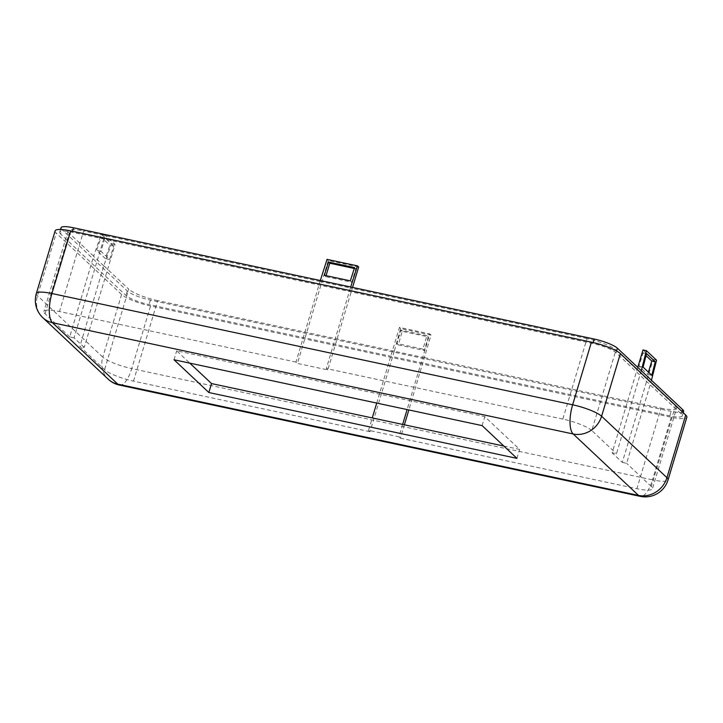 <?xml version="1.0" encoding="UTF-8"?>
<svg xmlns="http://www.w3.org/2000/svg" width="723" height="723" viewBox="0 0 723 723"><rect width="100%" height="100%" fill="white"/><g stroke="black" fill="none" stroke-linecap="round" stroke-linejoin="round"><path stroke-width="0.54" stroke-dasharray="3.62 2.71" d="M358.671 267.022L328.296 260.533L297.424 363.425L327.799 369.923L352.553 287.411M354.288 268.468L355.824 268.793L351.803 282.214L325.766 276.656L326.064 275.662M320.325 280.524L295.969 362.06L297.424 363.425M327.058 259.376L328.296 260.533M320.036 281.446L350.411 287.935L350.7 287.013M327.799 369.923L326.344 368.558L350.411 287.935M325.766 276.656L324.311 275.291M351.803 282.214L350.348 280.849M355.824 268.793L354.568 267.609M402.639 424.419L398.924 436.809L368.549 430.321L372.264 417.921M376.719 403.082L399.421 327.42L429.796 333.909L407.094 409.57M426.959 335.68L400.922 330.122L396.891 343.542L422.928 349.101L426.959 335.68L428.215 336.864L424.383 350.465L398.346 344.907L402.178 331.306L428.215 336.864M404.392 424.79L400.379 438.174L398.924 436.809M424.627 357.731L394.252 351.242L400.65 328.576L431.025 335.065L408.847 409.941M431.025 335.065L429.796 333.909M368.549 430.321L370.004 431.685L394.252 351.242M399.421 327.42L400.65 328.576M422.928 349.101L424.383 350.465M396.891 343.542L398.346 344.907M400.922 330.122L402.178 331.306M637.767 367.374L612.128 452.824L622.295 462.386L653.167 359.485L643 349.932M648.432 372.164L647.745 374.46L639.033 366.272L643.054 352.851L646.028 355.635M641.283 370.682L616.475 453.755L612.128 452.824M622.295 462.386L626.633 463.307L650.79 382.783L615.951 350.022L591.794 430.546L616.475 453.755M675.472 405.983A23.841 4.799 16.7 0 1 676.611 408.197L652.453 488.73A23.841 4.799 16.7 0 0 651.306 486.516L675.472 405.983L650.79 382.783L651.441 380.235M653.167 359.485L656.556 360.208M639.033 366.272L643.09 367.139M647.745 374.46L651.794 375.327M643.054 352.851L646.543 353.592M84.211 347.411L74.053 337.858L104.925 234.957L115.084 244.51L84.211 347.411L79.873 346.48L104.555 369.688A23.841 4.799 16.7 0 0 133.502 381.148L370.004 431.685M113.692 246.064L104.98 237.876L100.949 251.297L109.661 259.485L113.692 246.064L109.914 245.26L105.323 258.554L96.611 250.366L101.211 237.072L109.914 245.26M103.751 265.892L93.592 256.34L101.247 234.171L111.405 243.723L103.751 265.892L79.873 346.48M111.405 243.723L115.084 244.51M74.053 337.858L69.715 336.927L93.592 256.34M104.925 234.957L101.247 234.171M109.661 259.485L105.323 258.554M100.949 251.297L96.611 250.366M104.98 237.876L101.211 237.072M295.969 362.06L59.476 311.532A23.841 4.799 16.7 0 0 43.895 311.505A23.841 4.799 16.7 0 0 45.034 313.719L69.715 336.927M320.126 281.536L83.633 230.999L59.476 311.532M400.379 438.174L636.873 488.703A23.841 4.799 16.7 0 0 652.453 488.73M424.537 357.641L661.03 408.179L636.873 488.703M104.031 265.956L128.712 289.155L104.555 369.688M683.624 411.414A19.078 3.841 16.7 0 1 671.161 411.396L150.438 300.126A19.078 3.841 16.7 0 1 127.275 290.962L61.952 229.534A19.078 3.841 16.7 0 1 61.039 227.763M60.615 234.008A19.078 3.841 16.7 0 1 59.702 232.237A19.078 3.841 16.7 0 1 72.164 232.255L592.887 343.524A19.078 3.841 16.7 0 1 616.05 352.688L681.373 414.116A19.078 3.841 16.7 0 1 682.286 415.888A19.078 3.841 16.7 0 1 669.823 415.87L149.092 304.6A19.078 3.841 16.7 0 1 125.929 295.436L60.615 234.008L61.952 229.534M55.129 230.863A23.841 4.799 -163.3 0 0 56.267 233.077L121.591 294.505A23.841 4.799 -163.3 0 0 150.547 305.965L671.269 417.234A23.841 4.799 -163.3 0 0 686.85 417.261M36.34 293.502A23.841 4.799 -163.3 0 0 37.479 295.716L102.802 357.144A23.841 21.663 -46.8 0 0 108.161 379.15M119.521 385.097A23.841 8.73 102.1 0 0 131.758 368.603L652.48 479.864A23.841 8.73 -77.9 0 1 640.244 496.358M42.847 317.722A23.841 21.663 133.2 0 1 37.479 295.716L56.267 233.077M121.591 294.505L102.802 357.144A23.841 4.799 -163.3 0 0 131.758 368.603L150.547 305.965M671.269 417.234L652.48 479.864A23.841 4.799 -163.3 0 0 668.061 479.891M676.611 408.197A23.841 4.799 16.7 0 1 661.03 408.179M133.502 381.148L157.668 300.614L394.162 351.152M591.794 430.546A23.841 4.799 16.7 0 0 562.837 419.087L587.004 338.554A23.841 4.799 16.7 0 1 615.951 350.022M651.306 486.516L626.633 463.307M157.668 300.614A23.841 4.799 16.7 0 1 128.712 289.155M45.034 313.719L69.191 233.195L93.873 256.394M69.191 233.195A23.841 4.799 16.7 0 1 68.052 230.971A23.841 4.799 16.7 0 1 83.633 230.999M587.004 338.554L350.501 288.025M562.837 419.087L326.344 368.558M503.85 446.046L519.638 449.417L484.799 416.656L176.71 350.818L189.806 363.145M516.954 458.364L519.638 449.417M482.114 425.603L484.799 416.656M174.026 359.765L176.71 350.818M72.463 231.261L72.164 232.255M593.176 342.548L592.887 343.524M616.565 350.98L616.05 352.688M682.105 411.658L681.373 414.116M669.823 415.87L671.161 411.396M127.275 290.962L125.929 295.436M150.438 300.126L149.092 304.6M59.702 232.237L60.524 229.48M682.286 415.888L683.235 412.716M68.052 230.971L43.895 311.505"/><path stroke-width="1.08" d="M352.553 287.411L358.671 267.022L357.442 265.865L327.058 259.376L320.325 280.524M326.064 275.662L329.787 263.226L354.288 268.468M350.7 287.013L357.442 265.865M354.568 267.609L328.531 262.042L324.311 275.291L350.348 280.849L354.568 267.609M329.787 263.226L328.531 262.042M407.094 409.57L402.639 424.419M372.264 417.921L376.719 403.082M408.847 409.941L404.392 424.79M651.441 380.235L656.556 360.208L646.398 350.655L643 349.932L637.767 367.374M646.028 355.635L651.766 361.039L648.432 372.164M646.398 350.655L641.283 370.682M655.255 361.78L646.543 353.592L643.09 367.139L651.794 375.327L655.255 361.78L651.766 361.039M60.524 229.48L61.039 227.763A19.078 3.841 16.7 0 1 73.502 227.781L594.225 339.051A19.078 3.841 16.7 0 1 617.388 348.215L682.711 409.643A19.078 3.841 16.7 0 1 683.624 411.414L683.235 412.716M42.847 317.722L108.161 379.15A23.841 21.663 -46.8 0 0 117.786 384.148L638.508 495.409A23.841 21.663 -46.8 0 0 666.922 477.677L601.599 416.249A23.841 21.663 133.2 0 1 573.185 433.981L638.508 495.409A23.841 8.73 -77.9 0 0 640.244 496.358A23.841 23.841 0 0 0 668.061 479.891L686.85 417.261A23.841 4.799 -163.3 0 0 685.711 415.047L620.388 353.619A23.841 4.799 -163.3 0 0 591.432 342.16L70.709 230.89A23.841 4.799 -163.3 0 0 55.129 230.863L36.34 293.502A23.841 23.841 0 0 0 42.847 317.722A23.841 21.663 133.2 0 0 52.463 322.72L573.185 433.981A23.841 8.73 -77.9 0 1 572.643 404.79L51.92 293.529A23.841 4.799 -163.3 0 0 36.34 293.502M620.388 353.619L601.599 416.249A23.841 4.799 -163.3 0 0 572.643 404.79L591.432 342.16M70.709 230.89L51.92 293.529A23.841 8.73 102.1 0 0 52.463 322.72L117.786 384.148A23.841 8.73 102.1 0 0 119.521 385.097L640.244 496.358M668.061 479.891A23.841 4.799 -163.3 0 0 666.922 477.677L685.711 415.047M174.026 359.765L482.114 425.603L516.954 458.364L208.857 392.535L174.026 359.765M208.857 392.535L211.541 383.579L503.85 446.046M189.806 363.145L211.541 383.579M73.502 227.781L72.463 231.261M594.225 339.051L593.176 342.548M617.388 348.215L616.565 350.98M682.711 409.643L682.105 411.658M108.161 379.15A23.841 23.841 0 0 0 119.521 385.097"/></g></svg>
